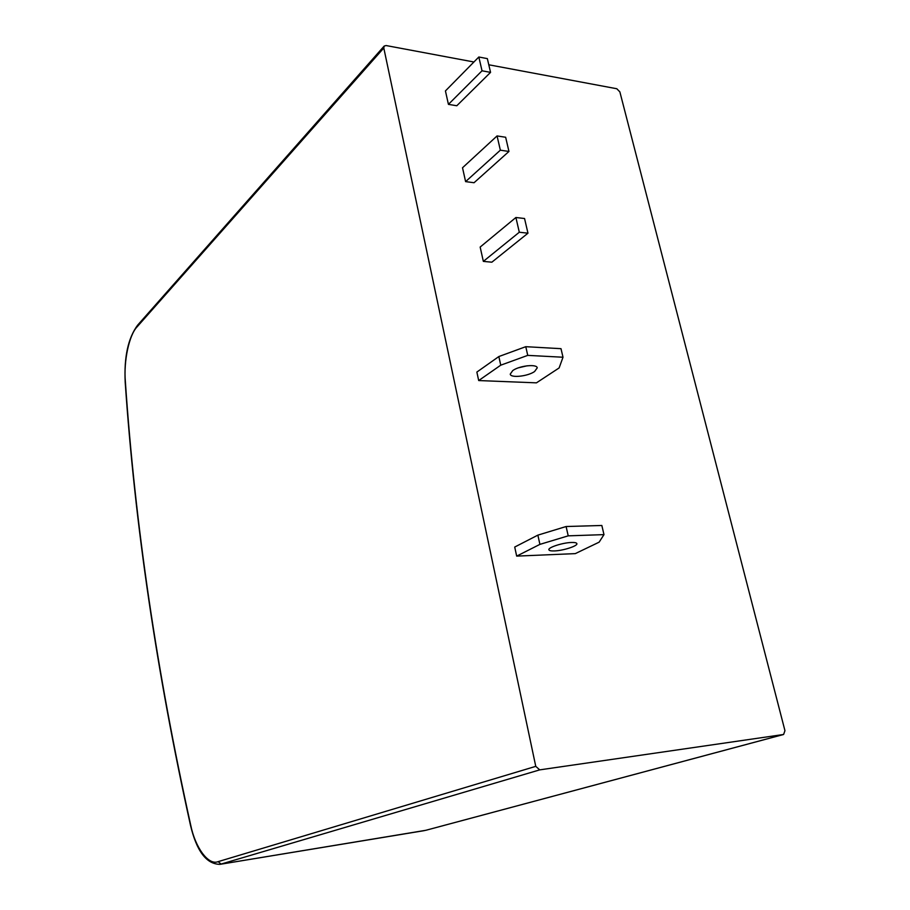 <?xml version="1.0" encoding="UTF-8"?>
<svg xmlns="http://www.w3.org/2000/svg" width="910" height="910" viewBox="0 0 910 910"><rect width="100%" height="100%" fill="white"/><g stroke="black" fill="none" stroke-linecap="round" stroke-linejoin="round"><path stroke-width="1.36" d="M571.525 542.474C574.824 542.383 576.599 542.769 576.872 543.645C577.85 545.954 563.085 550.709 554.361 550.937C551.005 551.039 549.174 550.652 548.889 549.765C547.843 547.49 562.755 542.656 571.525 542.474M512.774 370.552C519.405 365.661 536.98 363.761 537.241 367.867L534.591 371.53C527.834 376.365 510.567 378.23 510.237 374.124L512.774 370.552M465.601 181.625L474.053 182.728L508.952 151.458L500.352 150.184L465.601 181.625L462.519 167.758L497.065 135.931L500.352 150.184M525.775 346.687L498.839 356.549L476.863 372.076L478.694 380.551L536.445 382.848L559.115 367.947L563.006 357.232L527.743 355.378L525.775 346.687L561.004 348.678L563.006 357.232M516.675 556.112L539.914 544.373L537.867 535.137L514.719 547.047L516.675 556.112L575.291 553.621L599.133 542.167L603.978 534.625L601.84 525.479L566.1 526.526L568.215 535.842L603.978 534.625M483.346 261.386L491.855 262.194L527.971 233.188L519.303 232.232L483.346 261.386L480.161 247.065L515.902 217.501L519.303 232.232M448.425 104.366L456.797 105.753L490.558 72.368L482.027 70.798L448.425 104.366L445.434 90.932L478.831 57L482.027 70.798M383.792 48.003L137.194 326.736C129.072 334.88 123.51 361.418 125.387 381.893C135.124 524.695 156.884 672.41 190.69 825.052C195.206 847.54 208.356 865.706 218.127 861.645L221.107 864.068L539.732 769.871L535.762 766.356L383.792 48.003L384.179 46.069L386.09 45.545L473.928 61.994M539.732 769.871L783.601 734.484L426.119 830.216M488.784 64.781L616.821 88.748L619.869 91.899L784.955 730.684L783.601 734.484M478.694 380.551L500.75 365.183L527.743 355.378M518.45 367.811L527.106 365.797M498.839 356.549L500.75 365.183M568.215 535.842L539.914 544.373M537.867 535.137L566.1 526.526M515.902 217.501L524.547 218.514L527.971 233.188M497.065 135.931L505.653 137.262L508.952 151.458M478.831 57L487.35 58.627L490.558 72.368M218.127 861.645L535.762 766.356M190.69 825.052L190.508 825.381C196.628 851.123 206.422 864.113 219.89 864.352L425.778 830.307L783.408 734.518M125.387 381.893L125.193 382.109C134.942 524.945 156.702 672.706 190.508 825.381M137.194 326.736L137.626 325.154C128.128 338.019 123.987 357.004 125.193 382.109M424.367 830.614L219.89 864.352M384.179 46.069L137.626 325.154"/></g></svg>
